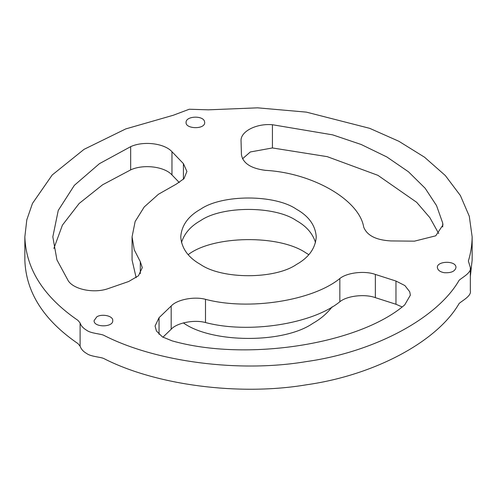 <?xml version="1.0" encoding="UTF-8"?>
<svg xmlns="http://www.w3.org/2000/svg" width="497" height="497" viewBox="0 0 497 497"><rect width="100%" height="100%" fill="white"/><g stroke="black" fill="none" stroke-linecap="round" stroke-linejoin="round"><path stroke-width="0.75" d="M470.336 267.51L470.336 290.733C471.752 295.932 462.098 300.716 459.129 303.493C437.198 341.725 374.185 375.272 306.407 384.796C239.467 396.121 155.834 385.268 103.73 358.492C100.649 357.001 90.684 356.635 86.683 353.497C83.366 351.64 81.173 349.211 80.104 346.21L78.029 343.657C43.637 320.08 25.912 292.224 24.85 260.074L24.85 236.858C25.912 269.001 43.637 296.864 78.029 320.441L80.104 322.988C81.005 325.808 83.198 328.237 86.683 330.281C90.684 333.412 100.649 333.779 103.73 335.276C155.834 362.052 239.467 372.905 306.407 361.574C374.185 352.056 437.198 318.509 459.129 280.277C462.098 277.5 471.752 272.716 470.336 267.51L468.36 261.024C470.777 253.215 472.038 245.158 472.15 236.858L469.286 216.251L460.377 195.514L445.312 175.528L424.506 157.189L398.861 141.272L369.662 128.325L306.388 112.129L257.595 107.837L208.361 109.831L189.27 109.234L173.254 115.261L125.741 128.922L84.055 149.342L52.197 174.987L32.473 203.435L26.807 219.804L24.85 236.858M472.15 236.858L472.15 260.074L470.336 276.5M438.702 233.54L429.874 217.674L416.648 202.291L377.906 175.329L327.256 156.654L272.431 147.951L250.308 151.97L242.517 158.804M179.287 182.542L171.968 174.932C164.464 166.52 143.44 163.942 130.668 169.881L102.606 184.785L79.153 203.472L62.417 225.135L53.856 248.463M136.159 277.73L132.072 260.074L132.072 236.858L134.24 249.767L140.303 261.683L142.279 267.647L138.464 275.785L128.698 281.495L108.483 288.496C94.703 293.621 74.264 289.782 68.344 280.954L56.931 259.881L52.819 236.858L58.261 210.399L74.345 185.344L99.431 163.668L130.668 146.658C143.44 140.726 164.464 143.298 171.968 151.715L183.412 163.612L186.922 171.453L183.965 178.684L176.298 184.12L158.456 194.246L144.223 206.957L135.141 221.525L132.072 236.858M402.048 306.891L395.966 304.263L375.359 297.653C364.873 293.739 346.906 295.814 339.836 301.76C312.389 324.094 248.618 333.959 205.497 322.541C194.228 319.434 176.876 322.82 171.185 329.238L162.904 337.208M241.045 141.03C240.25 131.575 256.235 123.275 272.431 124.728L332.673 134.867L361.201 144.503L386.865 156.971L408.466 171.788L425.152 188.257L436.54 205.603L442.709 223.035L442.92 225.011L435.745 235.814L414.479 241.157L390.909 240.933C376.086 240.107 367.016 235.503 363.705 227.123C359.275 199.856 312.588 172.9 265.361 170.347C250.842 168.427 242.871 163.196 241.443 154.635L241.039 140.757M172.124 340.867L162.426 336.916L156.443 331.002L155.07 326.001L159.052 317.695L171.185 306.022C176.876 299.604 194.228 296.212 205.497 299.324C248.618 310.743 312.389 300.878 339.836 278.537C346.906 272.592 364.873 270.517 375.359 274.437L395.966 281.041L404.887 285.564L409.758 291.814L410.367 295.162L404.726 304.885C358.927 344.452 246.046 361.909 172.124 340.867M183.362 322.907C211.846 343.303 283.507 343.713 312.75 323.429C320.664 318.944 327.125 313.414 332.133 306.842M308.817 254.663L306.152 253.054C279.196 234.28 212.846 235.516 188.183 254.663M181.48 242.567C184.281 233.503 190.655 226.185 200.595 220.618C222.153 205.696 274.847 205.696 296.405 220.618C306.345 226.185 312.719 233.503 315.52 242.567M296.405 209.2C308.792 216.164 315.409 225.383 316.247 236.858C315.409 248.332 308.799 257.552 296.405 264.516C274.847 279.432 222.153 279.432 200.595 264.516C188.208 257.552 181.591 248.332 180.753 236.858C181.591 225.383 188.201 216.164 200.595 209.2C222.153 194.277 274.847 194.277 296.405 209.2M96.834 316.806L94.101 320.615C93.467 327.56 113.384 327.56 112.751 320.615C113.279 315.881 102.096 313.501 96.834 316.806M444.268 272.698C451.158 273.089 455.066 271.362 455.973 267.51C456.327 260.254 436.639 260.919 437.372 267.516C437.782 270.213 440.081 271.94 444.268 272.698M204.404 121.044C202.198 115.254 185.723 116.136 186.077 122.442C185.344 129.052 205.075 129.711 204.721 122.442L204.404 121.044M80.104 322.988L80.104 346.21M442.709 223.035L442.709 226.986M272.431 124.728L272.431 147.951M171.968 151.715L171.968 174.932M130.668 146.658L130.668 169.881M183.412 163.612L183.412 179.293M140.303 261.683L140.303 273.611M159.052 317.695L159.052 334.307M171.185 306.022L171.185 329.238M205.497 299.324L205.497 322.541M339.836 278.537L339.836 301.76M375.359 274.437L375.359 297.653M395.966 281.041L395.966 304.263"/></g></svg>

